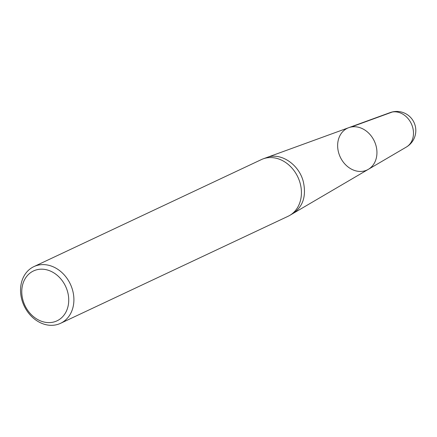 <?xml version="1.0" encoding="UTF-8"?>
<svg xmlns="http://www.w3.org/2000/svg" width="437" height="437" viewBox="0 0 437 437"><rect width="100%" height="100%" fill="white"/><g stroke="black" fill="none" stroke-linecap="round" stroke-linejoin="round"><path stroke-width="0.66" d="M406.372 147.04A19.113 19.113 0 0 0 390.165 112.593A19.086 15.557 -115.2 0 1 412.708 127.478A19.086 15.557 -115.2 0 1 406.372 147.04L368.342 169.332A23.079 18.813 -115.2 0 0 374.957 142.555A23.079 18.813 -115.2 0 0 351.282 126.987A23.079 18.813 -115.2 0 0 348.748 127.675A23.079 18.813 64.8 0 1 376.006 145.679A23.079 18.813 64.8 0 1 368.342 169.332A23.079 18.813 64.8 0 1 363.294 171.2A23.079 18.813 64.8 0 1 339.041 154.037A23.079 18.813 64.8 0 1 348.748 127.675L263.15 158.85A31.333 25.537 -115.2 0 0 261.413 159.576L33.884 266.619A31.333 25.537 64.8 0 1 39.068 264.959A31.333 25.537 64.8 0 1 71.619 287.169A31.333 25.537 64.8 0 1 60.557 323.32A31.333 25.537 64.8 0 1 55.373 324.975A31.333 25.537 64.8 0 1 22.828 302.765A31.333 25.537 64.8 0 1 33.884 266.619M60.557 323.32L288.087 216.277A31.333 25.537 -115.2 0 0 289.753 215.397A31.333 25.537 -115.2 0 0 297.859 177.056A31.333 25.537 -115.2 0 0 263.15 158.85M38.079 269.487A27.569 22.473 -115.2 0 0 29.476 312.63A27.569 22.473 -115.2 0 0 68.199 305.567A27.569 22.473 -115.2 0 0 38.079 269.487M392.262 112.025L351.282 126.987M293.025 213.453C303.038 206.608 306.474 196.027 303.322 181.721C299.028 164.257 280.456 151.972 266.734 157.555M368.342 169.332L289.753 215.397M390.165 112.593L348.748 127.675"/></g></svg>
